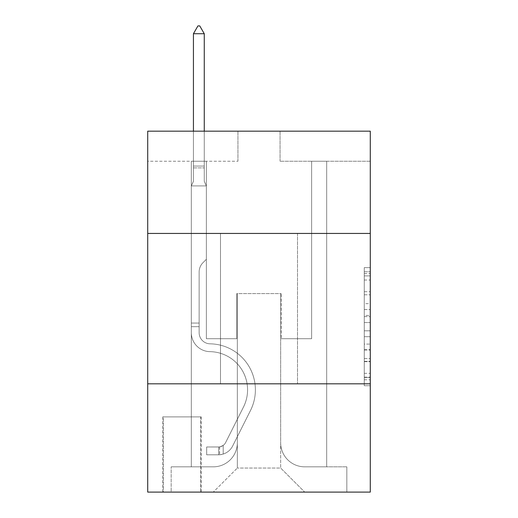 <?xml version="1.0" encoding="UTF-8"?>
<svg xmlns="http://www.w3.org/2000/svg" width="518" height="518" viewBox="0 0 518 518"><rect width="100%" height="100%" fill="white"/><g stroke="black" fill="none" stroke-linecap="round" stroke-linejoin="round"><path stroke-width="0.39" stroke-dasharray="2.59 1.94" d="M364.271 303.645L364.271 322.539L370.286 322.539L370.286 379.817L370.286 273.53L370.286 322.539L364.271 322.539L364.271 271.762L364.271 385.722L364.271 267.631L364.271 377.454L370.286 377.454L364.271 377.454L370.286 377.454L364.271 377.454L364.271 358.56L364.271 385.722L370.286 385.722L370.286 267.631L370.286 377.156L370.286 330.808L364.271 330.808L370.286 330.808L370.286 358.56L370.286 275.893L364.271 275.893L370.286 275.893L370.286 385.722L370.286 273.53L370.286 385.722L364.271 385.722L364.271 267.631L370.286 267.631L370.286 273.53L370.286 267.631L370.286 273.53L370.286 267.631L370.286 271.762L370.286 267.631L364.271 267.631L364.271 275.893L370.286 275.893L364.271 275.893L364.271 303.645L370.286 303.645M297.5 233.437L297.5 383.819L220.5 383.819L297.5 383.819L220.5 383.819L297.5 383.819L297.5 233.437L220.5 233.437L220.5 383.819L220.5 233.437L297.5 233.437M201.249 416.906L162.749 416.906L201.249 416.906L201.249 492.1L162.749 492.1L201.249 492.1M162.749 416.906L162.749 492.1M370.286 315.456L370.286 309.55L370.286 315.456L364.271 315.456L364.271 291.692L364.271 361.661L364.271 344.094L370.286 344.094L364.271 344.094L364.271 385.722L370.286 385.722L364.271 385.722L370.286 385.722L364.271 385.722L364.271 267.631L370.286 267.631L364.271 267.631L370.286 267.631L364.271 267.631L364.271 315.456L370.286 315.456M370.286 383.819L370.286 492.1L147.714 492.1L147.714 383.819L370.286 383.819L370.286 131.171L280.057 131.171L370.286 131.171L370.286 161.247L370.286 131.171L147.714 131.171L237.943 131.171L147.714 131.171L147.714 161.247L237.943 161.247L147.714 161.247L147.714 131.171L147.714 233.437L370.286 233.437L147.714 233.437L147.714 383.819L370.286 383.819L147.714 383.819M191.323 161.247L191.323 466.835L213.28 466.835A24.061 24.061 0 0 0 237.341 442.773L237.341 293.589L237.341 468.039L237.341 293.589L237.341 468.039L237.341 293.589L280.659 293.589L280.659 442.773A24.061 24.061 0 0 0 304.72 466.835L326.677 466.835L326.677 161.247L326.677 466.835L326.677 161.247L326.677 466.835L326.677 161.247L326.677 466.835L326.677 161.247L326.677 466.835L326.677 161.247L326.677 466.835L326.677 161.247L326.677 466.835L346.827 466.835L304.72 466.835L326.677 466.835L304.72 466.835L326.677 466.835L304.72 466.835L326.677 466.835L304.72 466.835L326.677 466.835L304.72 466.835L326.677 466.835L326.677 161.247L311.635 161.247L326.677 161.247L311.635 161.247L326.677 161.247L311.635 161.247L326.677 161.247L311.635 161.247L326.677 161.247L311.635 161.247L326.677 161.247L311.635 161.247L326.677 161.247L311.635 161.247L326.677 161.247L326.677 466.835L304.72 466.835A24.061 24.061 0 0 1 280.659 442.773A24.061 24.061 0 0 0 304.72 466.835A24.061 24.061 0 0 1 280.659 442.773A24.061 24.061 0 0 0 304.72 466.835A24.061 24.061 0 0 1 280.659 442.773A24.061 24.061 0 0 0 304.72 466.835A24.061 24.061 0 0 1 280.659 442.773A24.061 24.061 0 0 0 304.72 466.835A24.061 24.061 0 0 1 280.659 442.773A24.061 24.061 0 0 0 304.72 466.835A24.061 24.061 0 0 1 280.659 442.773L280.659 293.589L280.659 468.039L237.341 468.039L280.659 468.039L304.72 492.1L346.827 492.1L213.28 492.1L304.72 492.1L280.659 468.039L304.72 492.1L280.659 468.039L280.659 293.589L280.659 468.039L280.659 293.589L236.745 293.589L236.745 338.707L206.365 338.707L206.365 161.247L191.323 161.247L191.323 466.835L213.28 466.835A24.061 24.061 0 0 0 237.341 442.773L237.341 293.589L236.745 293.589L236.745 338.707L206.365 338.707L206.365 161.247L191.323 161.247L191.323 466.835L213.28 466.835L171.173 466.835L213.28 466.835L191.323 466.835L191.323 161.247L191.323 466.835L191.323 161.247L191.323 466.835L191.323 161.247L191.323 466.835L191.323 161.247L191.323 466.835L191.323 161.247L206.365 161.247L191.323 161.247L206.365 161.247L191.323 161.247L206.365 161.247L191.323 161.247L206.365 161.247L191.323 161.247L206.365 161.247L191.323 161.247L206.365 161.247L191.323 161.247L191.323 466.835L191.323 161.247M237.341 442.773L237.341 293.589L236.745 293.589L236.745 338.707L206.365 338.707L206.365 161.247L206.365 338.707L206.365 161.247L206.365 338.707L206.365 161.247L206.365 338.707L206.365 161.247L206.365 338.707L206.365 161.247L206.365 338.707L206.365 161.247L206.365 338.707L236.745 338.707L206.365 338.707L236.745 338.707L206.365 338.707L236.745 338.707L206.365 338.707L236.745 338.707L206.365 338.707L236.745 338.707L206.365 338.707L236.745 338.707L236.745 293.589L236.745 338.707L236.745 293.589L236.745 338.707L236.745 293.589L236.745 338.707L236.745 293.589L236.745 338.707L236.745 293.589L236.745 338.707L236.745 293.589L237.341 293.589L236.745 293.589L237.341 293.589L236.745 293.589L237.341 293.589L236.745 293.589L237.341 293.589L236.745 293.589L237.341 293.589L236.745 293.589L237.341 293.589L237.341 442.773A24.061 24.061 0 0 1 213.28 466.835A24.061 24.061 0 0 0 237.341 442.773A24.061 24.061 0 0 1 213.28 466.835A24.061 24.061 0 0 0 237.341 442.773A24.061 24.061 0 0 1 213.28 466.835A24.061 24.061 0 0 0 237.341 442.773A24.061 24.061 0 0 1 213.28 466.835A24.061 24.061 0 0 0 237.341 442.773A24.061 24.061 0 0 1 213.28 466.835A24.061 24.061 0 0 0 237.341 442.773M370.286 161.247L280.057 161.247L370.286 161.247M163.351 492.1L200.647 492.1L163.351 492.1L163.351 416.906L200.647 416.906L200.647 492.1L200.647 416.906L163.351 416.906L163.351 492.1M171.173 492.1L213.28 492.1L237.341 468.039L213.28 492.1L237.341 468.039L213.28 492.1L171.173 492.1L171.173 466.835L171.173 492.1M281.255 293.589L280.659 293.589L281.255 293.589L280.659 293.589L281.255 293.589L280.659 293.589L281.255 293.589L280.659 293.589L281.255 293.589L280.659 293.589L281.255 293.589L280.659 293.589L281.255 293.589L280.659 293.589L281.255 293.589L281.255 338.707L281.255 293.589M280.057 161.247L280.057 131.171L280.057 161.247M237.943 161.247L237.943 131.171L237.943 161.247M346.827 466.835L346.827 492.1L346.827 466.835M311.635 161.247L311.635 338.707L281.255 338.707L311.635 338.707L281.255 338.707L311.635 338.707L281.255 338.707L311.635 338.707L281.255 338.707L311.635 338.707L281.255 338.707L311.635 338.707L281.255 338.707L311.635 338.707L281.255 338.707L311.635 338.707L311.635 161.247M370.286 233.437L147.714 233.437M364.271 322.539L370.286 322.539L364.271 322.539M364.271 271.762L364.271 267.631L364.271 271.762L370.286 271.762L364.271 271.762M364.271 361.363L364.271 336.713L364.271 361.363L370.286 361.363L364.271 361.363M364.271 336.713L364.271 330.808L370.286 330.808L364.271 330.808L364.271 336.713L370.286 336.713L364.271 336.713M364.271 291.692L364.271 275.893L364.271 291.692L370.286 291.692L364.271 291.692M364.271 267.631L370.286 267.631L364.271 267.631L364.271 273.53L364.271 267.631L370.286 267.631M364.271 385.722L370.286 385.722L364.271 385.722L364.271 379.817L364.271 385.722M199.145 323.064L199.145 326.677L191.323 326.677L191.323 323.064L191.323 332.705L191.323 185.91L206.365 185.91L206.365 259.298L202.972 262.691A13.073 13.073 -50.6 0 0 199.145 271.931A13.073 13.073 129.4 0 1 202.972 262.691L206.365 259.298L206.365 185.91L204.26 181.339L204.26 167.884L204.26 181.339L206.365 185.91L206.365 259.298L202.972 262.691A13.073 13.073 0 0 0 199.145 271.931A13.073 13.073 0 0 1 202.972 262.691L206.365 259.298L206.365 185.91L204.26 181.339L204.26 166.058L204.26 181.339L206.365 185.91L206.365 259.298L202.972 262.691A13.073 13.073 0 0 0 199.145 271.931A13.073 13.073 0 0 1 202.972 262.691L206.365 259.298L206.365 185.91L204.26 181.339L204.26 33.722L204.26 181.339L206.365 185.91L206.365 259.298L202.972 262.691A13.073 13.073 0 0 0 199.145 271.931A13.073 13.073 0 0 1 202.972 262.691L206.365 259.298L206.365 185.91L204.26 181.339L204.26 33.722L193.434 33.722L193.434 181.339L191.323 185.91L206.365 185.91L206.365 259.298L202.972 262.691A13.073 13.073 0 0 0 199.145 271.931A13.073 13.073 0 0 1 202.972 262.691L206.365 259.298L206.365 185.91L204.26 181.339L206.365 185.91L206.365 259.298L202.972 262.691A13.073 13.073 0 0 0 199.145 271.931A13.073 13.073 0 0 1 202.972 262.691L206.365 259.298L206.365 185.91L204.26 181.339L204.26 167.884L204.26 181.339L206.365 185.91L206.365 259.298L202.972 262.691A13.073 13.073 0 0 0 199.145 271.931A13.073 13.073 0 0 1 202.972 262.691L206.365 259.298L206.365 185.91L204.26 181.339L204.26 166.058L204.26 181.339L206.365 185.91L191.323 185.91L193.434 181.339L193.434 33.722L204.26 33.722L199.747 25.9L197.941 25.9L199.747 25.9L197.941 25.9L193.434 33.722L193.434 181.339L191.323 185.91L206.365 185.91L191.323 185.91L193.434 181.339L193.434 33.722L204.26 33.722L199.747 25.9L197.941 25.9L193.434 33.722L193.434 181.339L191.323 185.91L206.365 185.91L191.323 185.91L193.434 181.339L193.434 33.722L204.26 33.722L204.26 166.058L204.26 33.722L193.434 33.722L193.434 181.339L191.323 185.91L206.365 185.91L191.323 185.91L193.434 181.339L193.434 33.722L204.26 33.722L199.747 25.9L197.941 25.9L199.747 25.9L197.941 25.9L193.434 33.722L193.434 181.339L191.323 185.91L206.365 185.91L191.323 185.91L193.434 181.339L193.434 33.722L204.26 33.722L199.747 25.9L197.941 25.9L193.434 33.722L193.434 181.339L191.323 185.91L206.365 185.91L191.323 185.91L193.434 181.339L193.434 33.722L204.26 33.722L204.26 167.884L204.26 33.722L193.434 33.722L204.26 33.722L199.747 25.9L197.941 25.9L199.747 25.9L204.26 33.722L204.26 181.339L204.26 33.722L193.434 33.722L197.941 25.9L193.434 33.722L197.941 25.9L199.747 25.9L204.26 33.722L199.747 25.9L197.941 25.9L193.434 33.722L204.26 33.722L204.26 181.339L206.365 185.91L191.323 185.91L193.434 181.339L191.323 185.91L191.323 332.705A18.946 18.946 -50.6 0 0 209.978 351.651A18.946 18.946 129.4 0 1 191.323 332.705L191.323 185.91L191.323 332.705A18.946 18.946 0 0 0 209.978 351.651A18.946 18.946 129.4 0 1 191.323 332.705L191.323 185.91L191.323 332.705A18.946 18.946 0 0 0 209.978 351.651A18.946 18.946 129.4 0 1 191.323 332.705L191.323 185.91L191.323 332.705A18.946 18.946 0 0 0 209.978 351.651A38.196 38.196 129.4 0 1 243.499 406.999A38.196 38.196 -50.6 0 0 209.978 351.651A18.946 18.946 0 0 1 191.323 332.705L191.323 185.91L191.323 332.705A18.946 18.946 0 0 0 209.978 351.651A18.946 18.946 0 0 1 191.323 332.705L191.323 185.91L191.323 332.705A18.946 18.946 0 0 0 209.978 351.651A18.946 18.946 0 0 1 191.323 332.705L191.323 185.91L191.323 332.705L191.323 326.677L199.145 326.677L199.145 323.064L191.323 323.064L199.145 323.064L199.145 332.705L199.145 271.931L199.145 332.705A11.131 11.131 -50.6 0 0 210.101 343.829A11.131 11.131 129.4 0 1 199.145 332.705L199.145 271.931L199.145 332.705L199.145 323.064L191.323 323.064L199.145 323.064L199.145 332.705A11.131 11.131 0 0 0 210.101 343.829A11.131 11.131 129.4 0 1 199.145 332.705L199.145 271.931L199.145 332.705A11.131 11.131 0 0 0 210.101 343.829A11.131 11.131 129.4 0 1 199.145 332.705L199.145 271.931L199.145 332.705L199.145 323.064L191.323 323.064L199.145 323.064L199.145 332.705A11.131 11.131 0 0 0 210.101 343.829A46.018 46.018 129.4 0 1 250.485 410.515A46.018 46.018 -50.6 0 0 210.101 343.829A11.131 11.131 0 0 1 199.145 332.705L199.145 271.931L199.145 332.705A11.131 11.131 0 0 0 210.101 343.829A11.131 11.131 0 0 1 199.145 332.705L199.145 271.931L199.145 332.705L199.145 323.064L191.323 323.064M218.693 454.804A15.941 15.941 -50.6 0 0 232.64 446.024L250.485 410.515A46.018 46.018 -50.6 0 0 210.101 343.829A11.131 11.131 0 0 1 199.145 332.705A11.131 11.131 0 0 0 210.101 343.829A46.018 46.018 0 0 1 250.485 410.515A46.018 46.018 -50.6 0 0 210.101 343.829A11.131 11.131 0 0 1 199.145 332.705L199.145 271.931L199.145 332.705A11.131 11.131 0 0 0 210.101 343.829A11.131 11.131 0 0 1 199.145 332.705A11.131 11.131 0 0 0 210.101 343.829A46.018 46.018 0 0 1 250.485 410.515L232.64 446.024L250.485 410.515A46.018 46.018 0 0 0 210.101 343.829A11.131 11.131 0 0 1 199.145 332.705A11.131 11.131 0 0 0 210.101 343.829A11.131 11.131 0 0 1 199.145 332.705A11.131 11.131 0 0 0 210.101 343.829A46.018 46.018 0 0 1 250.485 410.515A46.018 46.018 0 0 0 210.101 343.829A11.131 11.131 0 0 1 199.145 332.705A11.131 11.131 0 0 0 210.101 343.829A46.018 46.018 0 0 1 250.485 410.515A46.018 46.018 0 0 0 210.101 343.829A11.131 11.131 0 0 1 199.145 332.705A11.131 11.131 0 0 0 210.101 343.829A11.131 11.131 0 0 1 199.145 332.705A11.131 11.131 0 0 0 210.101 343.829A46.018 46.018 0 0 1 250.485 410.515L232.64 446.024L250.485 410.515A46.018 46.018 0 0 0 210.101 343.829A11.131 11.131 0 0 1 199.145 332.705A11.131 11.131 0 0 0 210.101 343.829A46.018 46.018 0 0 1 250.485 410.515A46.018 46.018 0 0 0 210.101 343.829A46.018 46.018 0 0 1 250.485 410.515L232.64 446.024A15.941 15.941 129.4 0 1 223.206 454.059A15.941 15.941 -50.6 0 0 232.64 446.024L250.485 410.515A46.018 46.018 0 0 0 210.101 343.829A46.018 46.018 0 0 1 250.485 410.515A46.018 46.018 0 0 0 210.101 343.829A46.018 46.018 0 0 1 250.485 410.515L232.64 446.024L250.485 410.515A46.018 46.018 0 0 0 210.101 343.829A46.018 46.018 0 0 1 250.485 410.515L232.64 446.024L250.485 410.515A46.018 46.018 0 0 0 210.101 343.829A46.018 46.018 0 0 1 250.485 410.515A46.018 46.018 0 0 0 210.101 343.829A46.018 46.018 0 0 1 250.485 410.515L232.64 446.024A15.941 15.941 0 0 1 223.206 454.059C218.57 455.044 218.57 455.044 223.206 454.059C218.57 455.044 218.57 455.044 223.206 454.059A15.941 15.941 0 0 0 232.64 446.024L250.485 410.515A46.018 46.018 0 0 0 210.101 343.829A46.018 46.018 0 0 1 250.485 410.515L232.64 446.024A15.941 15.941 0 0 1 223.206 454.059C218.57 455.044 218.57 455.044 223.206 454.059C218.57 455.044 218.57 455.044 223.206 454.059A15.941 15.941 0 0 0 232.64 446.024L250.485 410.515L232.64 446.024A15.941 15.941 0 0 1 223.206 454.059C218.57 455.044 218.57 455.044 223.206 454.059C218.57 455.044 218.57 455.044 223.206 454.059A15.941 15.941 0 0 0 232.64 446.024L250.485 410.515L232.64 446.024A15.941 15.941 0 0 1 223.206 454.059C218.57 455.044 218.57 455.044 223.206 454.059C218.57 455.044 218.57 455.044 223.206 454.059A15.941 15.941 0 0 0 232.64 446.024L250.485 410.515L232.64 446.024A15.941 15.941 0 0 1 223.206 454.059C218.57 455.044 218.57 455.044 223.206 454.059C218.57 455.044 218.57 455.044 223.206 454.059A15.941 15.941 0 0 0 232.64 446.024L250.485 410.515L232.64 446.024A15.941 15.941 0 0 1 223.206 454.059C218.57 455.044 218.57 455.044 223.206 454.059C218.57 455.044 218.57 455.044 223.206 454.059A15.941 15.941 0 0 0 232.64 446.024A15.941 15.941 -50.6 0 1 218.693 454.804L218.693 446.976A8.12 8.12 -50.6 0 0 225.654 442.508L243.499 406.999A38.196 38.196 -50.6 0 0 209.978 351.651A38.196 38.196 0 0 1 243.499 406.999A38.196 38.196 -50.6 0 0 209.978 351.651A18.946 18.946 0 0 1 191.323 332.705A18.946 18.946 0 0 0 209.978 351.651A18.946 18.946 0 0 1 191.323 332.705A18.946 18.946 0 0 0 209.978 351.651A38.196 38.196 0 0 1 243.499 406.999L225.654 442.508L243.499 406.999A38.196 38.196 0 0 0 209.978 351.651A18.946 18.946 0 0 1 191.323 332.705A18.946 18.946 0 0 0 209.978 351.651A18.946 18.946 0 0 1 191.323 332.705A18.946 18.946 0 0 0 209.978 351.651A38.196 38.196 0 0 1 243.499 406.999A38.196 38.196 0 0 0 209.978 351.651A18.946 18.946 0 0 1 191.323 332.705A18.946 18.946 0 0 0 209.978 351.651A38.196 38.196 0 0 1 243.499 406.999A38.196 38.196 0 0 0 209.978 351.651A18.946 18.946 0 0 1 191.323 332.705A18.946 18.946 0 0 0 209.978 351.651A18.946 18.946 0 0 1 191.323 332.705A18.946 18.946 0 0 0 209.978 351.651A38.196 38.196 0 0 1 243.499 406.999L225.654 442.508L243.499 406.999A38.196 38.196 0 0 0 209.978 351.651A18.946 18.946 0 0 1 191.323 332.705A18.946 18.946 0 0 0 209.978 351.651A38.196 38.196 0 0 1 243.499 406.999A38.196 38.196 0 0 0 209.978 351.651A38.196 38.196 0 0 1 243.499 406.999L225.654 442.508A8.12 8.12 129.4 0 1 223.206 445.402C218.654 447.5 218.654 447.5 223.206 445.402C218.654 447.5 218.654 447.5 223.206 445.402A8.12 8.12 -50.6 0 0 225.654 442.508L243.499 406.999A38.196 38.196 0 0 0 209.978 351.651A38.196 38.196 0 0 1 243.499 406.999A38.196 38.196 0 0 0 209.978 351.651A38.196 38.196 0 0 1 243.499 406.999L225.654 442.508L243.499 406.999A38.196 38.196 0 0 0 209.978 351.651A38.196 38.196 0 0 1 243.499 406.999L225.654 442.508L243.499 406.999A38.196 38.196 0 0 0 209.978 351.651A38.196 38.196 0 0 1 243.499 406.999A38.196 38.196 0 0 0 209.978 351.651A38.196 38.196 0 0 1 243.499 406.999L225.654 442.508A8.12 8.12 0 0 1 223.206 445.402C218.654 447.5 218.654 447.5 223.206 445.402C218.654 447.5 218.654 447.5 223.206 445.402A8.12 8.12 0 0 0 225.654 442.508L243.499 406.999A38.196 38.196 0 0 0 209.978 351.651A38.196 38.196 0 0 1 243.499 406.999L225.654 442.508A8.12 8.12 0 0 1 223.206 445.402C218.654 447.5 218.654 447.5 223.206 445.402C218.654 447.5 218.654 447.5 223.206 445.402A8.12 8.12 0 0 0 225.654 442.508L243.499 406.999L225.654 442.508A8.12 8.12 0 0 1 223.206 445.402C218.654 447.5 218.654 447.5 223.206 445.402C218.654 447.5 218.654 447.5 223.206 445.402A8.12 8.12 0 0 0 225.654 442.508L243.499 406.999L225.654 442.508A8.12 8.12 0 0 1 223.206 445.402C218.654 447.5 218.654 447.5 223.206 445.402C218.654 447.5 218.654 447.5 223.206 445.402A8.12 8.12 0 0 0 225.654 442.508L243.499 406.999L225.654 442.508A8.12 8.12 0 0 1 223.206 445.402C218.654 447.5 218.654 447.5 223.206 445.402C218.654 447.5 218.654 447.5 223.206 445.402A8.12 8.12 0 0 0 225.654 442.508L243.499 406.999L225.654 442.508A8.12 8.12 0 0 1 223.206 445.402C218.654 447.5 218.654 447.5 223.206 445.402C218.654 447.5 218.654 447.5 223.206 445.402A8.12 8.12 0 0 0 225.654 442.508A8.12 8.12 -50.6 0 1 218.693 446.976L218.693 454.804L206.663 454.804L218.693 454.804A15.941 15.941 0 0 0 232.64 446.024A15.941 15.941 0 0 1 218.693 454.804L218.693 446.976L206.663 446.982L218.693 446.976A8.12 8.12 0 0 0 225.654 442.508A8.12 8.12 0 0 1 218.693 446.976L218.693 454.804L206.663 454.804L206.663 446.982L206.663 454.804L218.693 454.804A15.941 15.941 0 0 0 232.64 446.024A15.941 15.941 0 0 1 218.693 454.804L218.693 446.976L206.663 446.982L218.693 446.976A8.12 8.12 0 0 0 225.654 442.508A8.12 8.12 0 0 1 218.693 446.976L218.693 454.804L206.663 454.804L206.663 446.982L206.663 454.804L218.693 454.804A15.941 15.941 0 0 0 232.64 446.024A15.941 15.941 0 0 1 218.693 454.804L218.693 446.976L206.663 446.982L218.693 446.976A8.12 8.12 0 0 0 225.654 442.508A8.12 8.12 0 0 1 218.693 446.976L218.693 454.804L206.663 454.804L206.663 446.982L206.663 454.804L218.693 454.804A15.941 15.941 0 0 0 232.64 446.024A15.941 15.941 0 0 1 218.693 454.804L218.693 446.976L206.663 446.982L218.693 446.976A8.12 8.12 0 0 0 225.654 442.508A8.12 8.12 0 0 1 218.693 446.976L218.693 454.804L206.663 454.804L206.663 446.982L206.663 454.804L218.693 454.804A15.941 15.941 0 0 0 232.64 446.024A15.941 15.941 0 0 1 218.693 454.804L218.693 446.976L206.663 446.982L218.693 446.976A8.12 8.12 0 0 0 225.654 442.508A8.12 8.12 0 0 1 218.693 446.976L218.693 454.804L206.663 454.804L206.663 446.982L206.663 454.804L218.693 454.804A15.941 15.941 0 0 0 232.64 446.024A15.941 15.941 0 0 1 218.693 454.804L218.693 446.976L206.663 446.982L218.693 446.976A8.12 8.12 0 0 0 225.654 442.508A8.12 8.12 0 0 1 218.693 446.976L218.693 454.804L206.663 454.804L206.663 446.982L206.663 454.804L218.693 454.804M204.26 33.722L199.747 25.9L204.26 33.722L204.26 166.058L204.26 33.722L193.434 33.722L197.941 25.9L193.434 33.722L197.941 25.9L199.747 25.9L204.26 33.722L199.747 25.9L204.26 33.722L204.26 131.171M193.434 33.722L197.941 25.9L193.434 33.722L193.434 181.339L193.434 166.058L204.26 166.058L193.434 166.058L204.26 166.058L193.434 166.058L204.26 166.058L193.434 166.058L204.26 166.058L193.434 166.058L204.26 166.058L193.434 166.058L204.26 166.058L193.434 166.058L204.26 166.058L193.434 166.058L193.434 131.171M206.663 446.982L218.395 446.982L206.663 446.982L206.663 454.804L206.663 446.982M223.206 454.059C218.57 455.044 218.57 455.044 223.206 454.059C218.57 455.044 218.57 455.044 223.206 454.059L223.206 445.402L223.206 454.059M364.271 358.56L370.286 358.56L364.271 358.56M364.271 349.702L370.286 349.702M364.271 294.787L370.286 294.787L364.271 294.787M364.271 273.53L370.286 273.53M364.271 379.817L370.286 379.817M364.271 373.323L370.286 373.323M364.271 280.031L370.286 280.031M364.271 316.634L370.286 316.634L364.271 316.634M364.271 350L370.286 350L364.271 350M364.271 361.661L370.286 361.661L364.271 361.661M364.271 309.55L370.286 309.55L364.271 309.55M193.434 167.884L204.26 167.884L193.434 167.884M199.145 326.677L191.323 326.677L199.145 326.677M364.271 377.156L370.286 377.156M364.271 377.454L370.286 377.454M364.271 275.893L370.286 275.893M219.6 446.892L219.6 454.759"/><path stroke-width="0.78" d="M370.286 233.437L370.286 131.171L147.714 131.171L147.714 233.437L370.286 233.437L370.286 492.1L147.714 492.1L147.714 233.437M370.286 383.819L147.714 383.819M204.26 33.722L199.747 25.9L197.941 25.9L193.434 33.722L204.26 33.722L204.26 131.171M193.434 33.722L193.434 131.171"/></g></svg>

